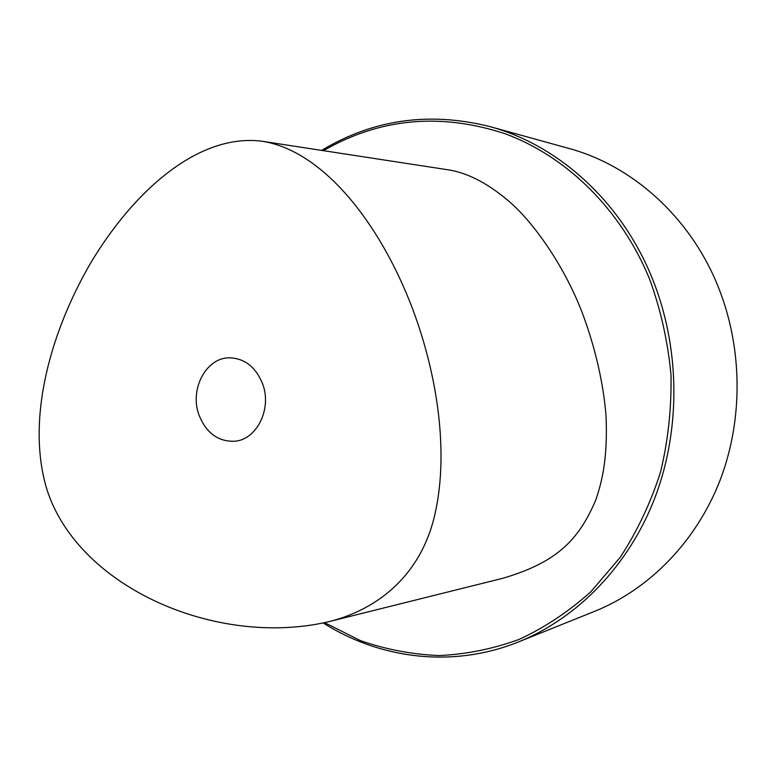 <?xml version="1.0" encoding="UTF-8"?>
<svg xmlns="http://www.w3.org/2000/svg" width="776" height="776" viewBox="0 0 776 776"><rect width="100%" height="100%" fill="white"/><g stroke="black" fill="none" stroke-linecap="round" stroke-linejoin="round"><path stroke-width="1.16" d="M47.404 491.033C79.618 587.859 216.155 647.194 327.288 622.051C380.764 609.199 422.619 572.222 435.414 512.034C448.431 452.243 437.926 376.302 412.531 308.712C379.105 220.714 321.613 150.175 261.735 141.193C198.025 133.259 133.036 191.526 89.9 264.296C47.423 338.084 26.374 424.666 47.404 491.033M199.102 415.286C189.189 389.591 206.047 357.329 229.667 357.823C244.75 358.425 255.702 367.029 262.53 383.616C272.337 408.632 256.74 440.05 234.371 441.253C218.056 441.651 206.3 432.989 199.102 415.286M261.735 141.193L446.404 169.546C466.056 172.175 486.484 182.399 507.669 200.218C530.183 218.725 562.105 261.182 581.738 311.448C595.231 346.794 603.728 384.818 606.046 416.324C607.715 455.735 602.826 480.092 595.493 500.714C579.197 538.049 559.127 561.872 502.635 578.324L327.288 622.051M324.62 622.692L360.597 640.675C385.982 649.483 412.153 654.449 439.119 655.555C466.221 654.333 492.905 648.949 519.163 639.395C544.81 627.474 568.672 611.624 590.769 591.836L620.179 557.391C637.174 531.376 650.618 502.964 660.512 472.157C668.146 440.438 671.638 408.011 670.988 374.886C667.932 341.896 660.832 310.07 649.706 279.389C621.236 209.733 566.8 156.5 505.215 133.782C440.506 112.481 379.91 118.107 323.427 150.66M323.233 623.012C380.531 659.26 453.3 668.291 518.814 641.81C577.965 617.9 629.142 565.268 655.254 496.931C681.037 428.488 680.028 347.153 652.344 278.574C621.508 201.76 558.487 145.073 489.772 126.566C429.293 111.443 373.256 119.378 321.652 150.389M489.772 126.566L568.827 148.42C632.081 165.492 689.554 216.552 717.567 285.228C742.719 346.562 743.563 419.108 720.012 480.431C696.14 541.648 649.347 589.197 594.92 611.207L518.814 641.81"/></g></svg>
